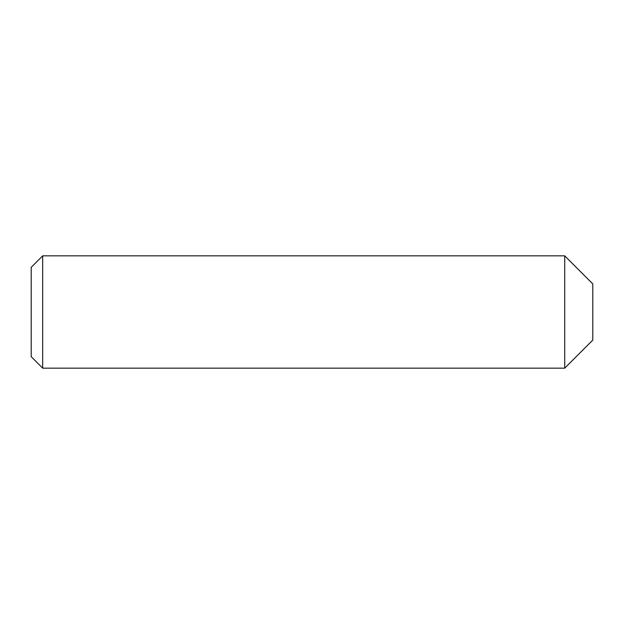 <?xml version="1.0" encoding="UTF-8"?>
<svg xmlns="http://www.w3.org/2000/svg" width="624" height="624" viewBox="0 0 624 624"><rect width="100%" height="100%" fill="white"/><g stroke="black" fill="none" stroke-linecap="round" stroke-linejoin="round"><path stroke-width="0.94" d="M564.72 368.16L564.72 255.84L592.8 283.92L592.8 340.08L564.72 368.16L42.682 368.16L42.682 255.84L31.2 267.322L31.2 356.678L42.682 368.16M564.72 255.84L42.682 255.84"/></g></svg>
